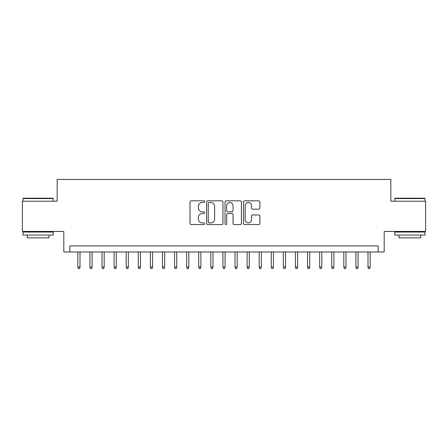 <?xml version="1.0" encoding="UTF-8"?>
<svg xmlns="http://www.w3.org/2000/svg" width="448" height="448" viewBox="0 0 448 448"><rect width="100%" height="100%" fill="white"/><g stroke="black" fill="none" stroke-linecap="round" stroke-linejoin="round"><path stroke-width="0.67" d="M204.658 201.662A0.829 0.829 0 0 0 203.823 200.827L191.218 200.827A1.187 1.187 0 0 0 190.03 202.014L190.03 223.378A1.187 1.187 0 0 0 191.218 224.566L203.823 224.566A0.829 0.829 0 0 0 204.658 223.731A0.829 0.829 0 0 0 203.823 222.902L202.194 222.902A3.797 3.797 0 0 1 198.397 219.106L198.397 217.325A3.797 3.797 0 0 1 202.194 213.528L203.823 213.528A0.829 0.829 0 0 0 204.658 212.694A0.829 0.829 0 0 0 203.823 211.865L202.194 211.865A3.797 3.797 0 0 1 198.397 208.068L198.397 206.287A3.797 3.797 0 0 1 202.194 202.49L203.823 202.49A0.829 0.829 0 0 0 204.658 201.662M258.681 209.194A1.187 1.187 0 0 0 259.868 208.006L259.868 202.014A1.187 1.187 0 0 0 258.681 200.827L244.681 200.827A1.187 1.187 0 0 0 243.494 202.014L243.494 223.378A1.187 1.187 0 0 0 244.681 224.566L258.681 224.566A1.187 1.187 0 0 0 259.868 223.378L259.868 216.138A1.187 1.187 0 0 0 258.681 214.95L252.689 214.95A1.187 1.187 0 0 0 251.502 216.138L251.502 219.727A3.175 3.175 0 0 1 248.326 222.902A3.175 3.175 0 0 1 245.151 219.727L245.151 205.666A3.175 3.175 0 0 1 248.326 202.49A3.175 3.175 0 0 1 251.502 205.666L251.502 208.006A1.187 1.187 0 0 0 252.689 209.194L258.681 209.194M378.146 251.989L384.194 251.989L384.194 231.437L425.6 231.437L425.6 201.208L390.841 201.208L390.841 179.446L57.159 179.446L57.159 201.208L22.4 201.208L22.4 231.437L63.806 231.437L63.806 251.989L378.146 251.989L378.146 245.941L69.854 245.941L69.854 251.989M222.964 202.014A1.187 1.187 0 0 0 221.777 200.827L207.771 200.827A1.187 1.187 0 0 0 206.584 202.014L206.584 223.378A1.187 1.187 0 0 0 207.771 224.566L221.777 224.566A1.187 1.187 0 0 0 222.964 223.378L222.964 202.014M226.223 200.827L240.229 200.827A1.187 1.187 0 0 1 241.416 202.014L241.416 223.378A1.187 1.187 0 0 1 240.229 224.566L234.237 224.566A1.187 1.187 0 0 1 233.05 223.378L233.05 214.715A1.187 1.187 0 0 0 231.862 213.528L227.886 213.528A1.187 1.187 0 0 0 226.699 214.715L226.699 223.731A0.829 0.829 0 0 1 225.87 224.566A0.829 0.829 0 0 1 225.036 223.731L225.036 202.014A1.187 1.187 0 0 1 226.223 200.827M209.076 202.49A0.829 0.829 0 0 0 208.247 203.319L208.247 222.074A0.829 0.829 0 0 0 209.076 222.902L210.795 222.902A3.797 3.797 0 0 0 214.598 219.106L214.598 206.287A3.797 3.797 0 0 0 210.795 202.49L209.076 202.49M233.05 205.722A3.175 3.175 0 0 0 229.874 202.552A3.175 3.175 0 0 0 226.699 205.722L226.699 210.678A1.187 1.187 0 0 0 227.886 211.865L231.862 211.865A1.187 1.187 0 0 0 233.05 210.678L233.05 205.722M80.007 266.98L79.526 268.554L78.316 268.554L77.834 266.98L80.007 266.98L80.007 251.989M77.834 266.98L77.834 251.989M23.369 198.19L52.864 198.19L53.228 198.548L23.005 198.548L23.369 198.19M38.119 235.06L23.005 235.06L23.005 232.042L53.228 232.042L53.228 235.06L38.119 235.06M49 235.06L49 237.843L27.238 237.843L27.238 235.06M395.136 198.19L424.631 198.19L424.995 198.548L394.772 198.548L395.136 198.19M409.881 235.06L394.772 235.06L394.772 232.042L424.995 232.042L424.995 235.06L409.881 235.06M420.762 235.06L420.762 237.843L399 237.843L399 235.06M92.098 266.98L91.616 268.554L90.406 268.554L89.925 266.98L92.098 266.98L92.098 251.989M89.925 266.98L89.925 251.989M104.188 266.98L103.706 268.554L102.497 268.554L102.01 266.98L104.188 266.98L104.188 251.989M102.01 266.98L102.01 251.989M116.278 266.98L115.797 268.554L114.587 268.554L114.1 266.98L116.278 266.98L116.278 251.989M114.1 266.98L114.1 251.989M128.369 266.98L127.887 268.554L126.678 268.554L126.19 266.98L128.369 266.98L128.369 251.989M126.19 266.98L126.19 251.989M140.459 266.98L139.978 268.554L138.768 268.554L138.281 266.98L140.459 266.98L140.459 251.989M138.281 266.98L138.281 251.989M152.55 266.98L152.062 268.554L150.858 268.554L150.371 266.98L152.55 266.98L152.55 251.989M150.371 266.98L150.371 251.989M164.64 266.98L164.153 268.554L162.943 268.554L162.462 266.98L164.64 266.98L164.64 251.989M162.462 266.98L162.462 251.989M176.73 266.98L176.243 268.554L175.034 268.554L174.552 266.98L176.73 266.98L176.73 251.989M174.552 266.98L174.552 251.989M188.821 266.98L188.334 268.554L187.124 268.554L186.642 266.98L188.821 266.98L188.821 251.989M186.642 266.98L186.642 251.989M200.906 266.98L200.424 268.554L199.214 268.554L198.733 266.98L200.906 266.98L200.906 251.989M198.733 266.98L198.733 251.989M212.996 266.98L212.514 268.554L211.305 268.554L210.823 266.98L212.996 266.98L212.996 251.989M210.823 266.98L210.823 251.989M225.086 266.98L224.605 268.554L223.395 268.554L222.914 266.98L225.086 266.98L225.086 251.989M222.914 266.98L222.914 251.989M237.177 266.98L236.695 268.554L235.486 268.554L235.004 266.98L237.177 266.98L237.177 251.989M235.004 266.98L235.004 251.989M249.267 266.98L248.786 268.554L247.576 268.554L247.094 266.98L249.267 266.98L249.267 251.989M247.094 266.98L247.094 251.989M261.358 266.98L260.876 268.554L259.666 268.554L259.179 266.98L261.358 266.98L261.358 251.989M259.179 266.98L259.179 251.989M273.448 266.98L272.966 268.554L271.757 268.554L271.27 266.98L273.448 266.98L273.448 251.989M271.27 266.98L271.27 251.989M285.538 266.98L285.057 268.554L283.847 268.554L283.36 266.98L285.538 266.98L285.538 251.989M283.36 266.98L283.36 251.989M297.629 266.98L297.142 268.554L295.938 268.554L295.45 266.98L297.629 266.98L297.629 251.989M295.45 266.98L295.45 251.989M309.719 266.98L309.232 268.554L308.022 268.554L307.541 266.98L309.719 266.98L309.719 251.989M307.541 266.98L307.541 251.989M321.81 266.98L321.322 268.554L320.113 268.554L319.631 266.98L321.81 266.98L321.81 251.989M319.631 266.98L319.631 251.989M333.9 266.98L333.413 268.554L332.203 268.554L331.722 266.98L333.9 266.98L333.9 251.989M331.722 266.98L331.722 251.989M345.99 266.98L345.503 268.554L344.294 268.554L343.812 266.98L345.99 266.98L345.99 251.989M343.812 266.98L343.812 251.989M358.075 266.98L357.594 268.554L356.384 268.554L355.902 266.98L358.075 266.98L358.075 251.989M355.902 266.98L355.902 251.989M370.166 266.98L369.684 268.554L368.474 268.554L367.993 266.98L370.166 266.98L370.166 251.989M367.993 266.98L367.993 251.989M23.005 201.208L23.005 198.548M29.898 232.042L29.898 231.437M46.34 232.042L46.34 231.437M53.228 201.208L53.228 198.548M394.772 201.208L394.772 198.548M401.66 232.042L401.66 231.437M418.102 232.042L418.102 231.437M424.995 201.208L424.995 198.548"/></g></svg>
